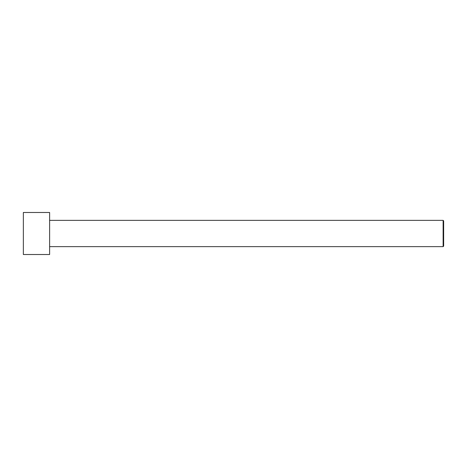 <?xml version="1.0" encoding="UTF-8"?>
<svg xmlns="http://www.w3.org/2000/svg" width="467" height="467" viewBox="0 0 467 467"><rect width="100%" height="100%" fill="white"/><g stroke="black" fill="none" stroke-linecap="round" stroke-linejoin="round"><path stroke-width="0.7" d="M443.65 246.109L443.65 220.891L443.125 220.366L443.125 246.634L443.65 246.109L443.125 246.634L443.125 220.366L49.619 220.366L443.125 220.366L443.65 220.891L443.65 246.109M49.619 246.634L443.125 246.634L49.619 246.634M49.619 254.515L49.619 212.485L23.35 212.485L23.35 254.515L49.619 254.515L23.35 254.515L23.35 212.485L49.619 212.485L49.619 254.515"/></g></svg>
